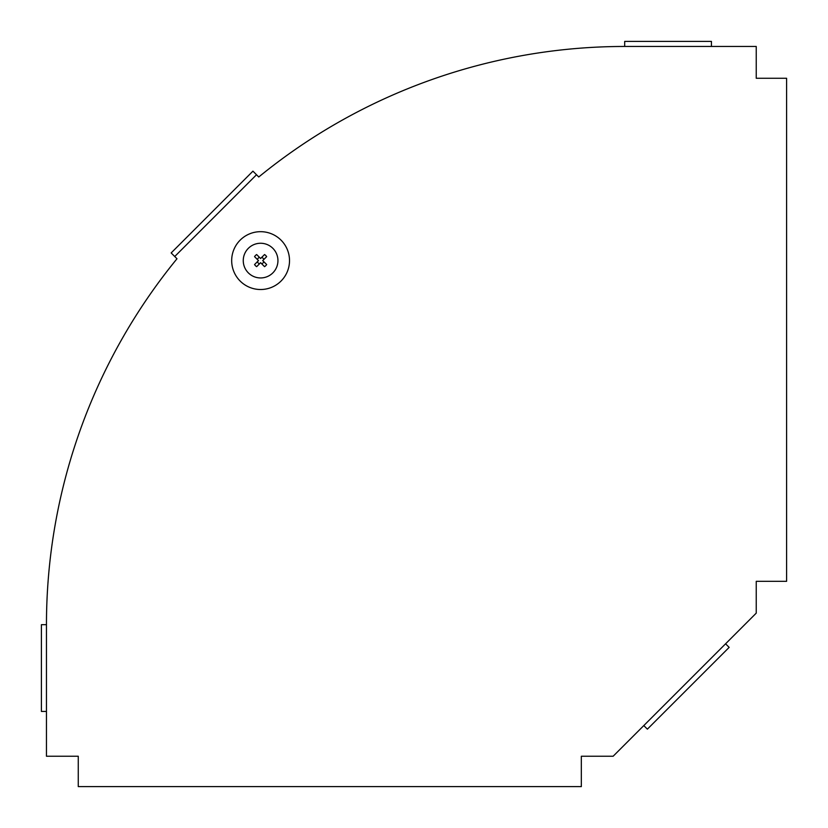 <?xml version="1.0" encoding="UTF-8"?>
<svg xmlns="http://www.w3.org/2000/svg" width="828" height="828" viewBox="0 0 828 828"><rect width="100%" height="100%" fill="white"/><g stroke="black" fill="none" stroke-linecap="round" stroke-linejoin="round"><path stroke-width="1.24" d="M624.695 46.461A578.244 578.244 0 0 0 258.76 176.985L256.514 174.739L174.739 256.514L176.985 258.76A578.244 578.244 0 0 0 46.461 624.695L46.461 756.243L78.267 756.243L78.267 786.6L581.328 786.6L581.328 756.243L613.134 756.243L756.243 613.134L756.243 581.328L786.6 581.328L786.6 78.267L756.243 78.267L756.243 46.461L711.438 46.461L711.438 41.4L624.695 41.4L624.695 46.461L711.438 46.461M725.576 643.801L729.157 647.382L647.382 729.157L643.801 725.576M46.461 711.438L41.4 711.438L41.4 624.695L46.461 624.695M174.739 256.514L171.158 252.933L252.933 171.158L256.514 174.739M240.151 240.151A28.908 28.908 0 0 1 281.044 240.151A28.908 28.908 0 0 1 281.044 281.044A28.908 28.908 0 0 1 240.151 281.044A28.908 28.908 0 0 1 240.151 240.151M263.801 261.689A3.384 3.384 0 0 1 261.689 263.801M259.506 263.801A3.384 3.384 0 0 1 257.394 261.689M257.394 259.506A3.384 3.384 0 0 1 259.506 257.394M266.657 264.546A7.224 7.224 0 0 1 264.546 266.657L260.603 262.704L256.649 266.657A7.224 7.224 0 0 1 254.548 264.546L258.491 260.603L254.548 256.649A7.224 7.224 0 0 1 256.649 254.548L260.603 258.491L264.546 254.548A7.224 7.224 0 0 1 266.657 256.649L262.704 260.603L266.657 264.546M261.689 257.394A3.384 3.384 0 0 1 263.801 259.506M248.338 248.338A17.347 17.347 0 0 1 272.867 248.338A17.347 17.347 0 0 1 272.867 272.867A17.347 17.347 0 0 1 248.338 272.867A17.347 17.347 0 0 1 248.338 248.338"/></g></svg>
